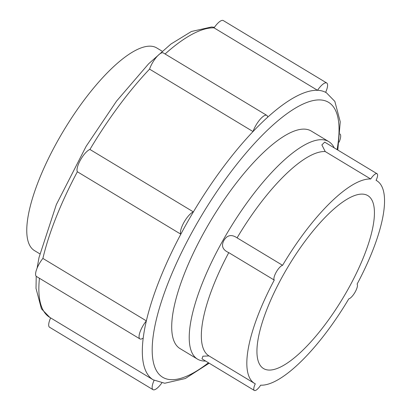 <?xml version="1.0" encoding="UTF-8"?>
<svg xmlns="http://www.w3.org/2000/svg" width="411" height="411" viewBox="0 0 411 411"><rect width="100%" height="100%" fill="white"/><g stroke="black" fill="none" stroke-linecap="round" stroke-linejoin="round"><path stroke-width="0.62" d="M370.707 178.996L325.214 151.541L321.87 144.919L324.69 142.129L377.041 173.725A8.682 2.718 121.1 0 0 370.707 178.996A118.342 37.016 121.1 0 0 282.583 265.316A8.682 2.718 121.1 0 0 276.218 272.149A8.682 2.718 121.1 0 0 274.255 280.091A118.342 37.016 121.1 0 0 254.537 383.406A118.342 37.016 121.1 0 0 255.288 383.823A8.682 2.718 121.1 0 0 254.327 390.45A8.682 2.718 121.1 0 0 260.666 385.179A118.342 37.016 121.1 0 0 348.79 298.859A8.682 2.718 121.1 0 0 355.15 292.026A8.682 2.718 121.1 0 0 357.113 284.083A118.342 37.016 121.1 0 0 376.83 180.768A118.342 37.016 121.1 0 0 376.08 180.352A8.682 2.718 121.1 0 0 377.041 173.725M325.64 92.321L326.473 92.819A167.616 52.428 121.1 0 0 325.63 92.347A13.327 4.172 121.1 0 0 326.73 82.991A13.327 4.172 121.1 0 0 317.518 90.302L214.054 27.866A167.616 52.428 121.1 0 0 165.083 53.985M325.63 92.347A167.616 52.428 121.1 0 0 317.518 90.302A167.616 52.428 121.1 0 0 267.643 117.238A167.616 52.428 121.1 0 0 253.022 131.561L149.563 69.12A167.616 52.428 121.1 0 0 89.922 149.455A13.327 4.172 121.1 0 0 80.551 159.828A13.327 4.172 121.1 0 0 77.36 171.752A167.616 52.428 121.1 0 0 42.893 258.427A13.327 4.172 121.1 0 0 36.451 276.469L139.915 338.905A13.327 4.172 121.1 0 0 143.208 338.078A167.616 52.428 121.1 0 0 153.257 379.841L164.739 383.242L185.325 378.521L209.168 363.196M326.73 82.991L223.265 20.55A13.327 4.172 121.1 0 0 214.054 27.866M267.643 117.238A13.327 4.172 121.1 0 0 266.785 115.363A13.327 4.172 121.1 0 0 259.911 119.596A13.327 4.172 121.1 0 0 253.022 131.561A167.616 52.428 121.1 0 0 193.386 211.896A167.616 52.428 121.1 0 0 180.825 234.193L77.36 171.752M89.922 149.455L193.386 211.896A13.327 4.172 121.1 0 0 184.015 222.264A13.327 4.172 121.1 0 0 180.825 234.193A167.616 52.428 121.1 0 0 146.357 320.868A167.616 52.428 121.1 0 0 143.208 338.078M334.225 147.888A127.025 39.733 121.1 0 0 328.764 141.615L311.25 131.042A127.025 39.733 121.1 0 0 211.598 219.269A127.025 39.733 121.1 0 0 179.982 348.554L197.496 359.127A127.025 39.733 121.1 0 0 205.592 361.038M328.764 141.615A127.025 39.733 121.1 0 0 229.112 229.841A127.025 39.733 121.1 0 0 197.496 359.127M274.255 280.091L228.768 252.637C222.68 249.914 221.046 245.886 223.856 240.553C227.149 235.01 231.557 234.111 237.09 237.861L282.583 265.316M254.327 390.45L201.976 358.854L202.926 356.193L208.983 355.941M347.562 290.115A100.972 31.585 121.1 0 0 367.855 195.636A100.972 31.585 121.1 0 0 288.64 265.768A100.972 31.585 121.1 0 0 263.513 368.539A100.972 31.585 121.1 0 0 347.562 290.115M139.915 338.905A13.327 4.172 121.1 0 1 146.357 320.868L42.893 258.427M162.114 51.185L156.766 47.959A118.342 37.016 121.1 0 0 63.926 130.153A118.342 37.016 121.1 0 0 34.473 250.602L39.821 253.828M154.099 380.324A13.327 4.172 121.1 0 0 153.005 389.674A13.327 4.172 121.1 0 0 161.816 382.934M50.63 317.903A13.327 4.172 121.1 0 0 49.546 327.233L153.005 389.674M266.785 115.363L163.321 52.927A13.327 4.172 121.1 0 0 156.447 57.16A13.327 4.172 121.1 0 0 149.563 69.12M339.142 142.155A13.327 4.172 121.1 0 0 340.056 133.94M39.441 278.273A167.616 52.428 121.1 0 0 49.798 317.4L41.434 308.831L36.019 288.414L36.214 276.284M337.087 149.614A160.552 50.219 121.1 0 0 270.828 126.999A160.552 50.219 121.1 0 0 157.562 314.682A160.552 50.219 121.1 0 0 208.449 362.764M228.768 252.637A118.342 37.016 121.1 0 0 209.045 355.957L254.537 383.406M325.214 151.541A118.342 37.016 121.1 0 0 237.09 237.861M37.129 268.07L38.988 257.605L56.333 204.606L86.166 146.27L116.534 101.116L148.664 63.751L170.909 44.059L191.428 31.483L211.542 26.982L214.455 27.29M326.473 92.819L334.837 101.394L340.251 121.81L337.801 150.041M376.83 180.768L376.096 180.321M153.257 379.841L49.798 317.4"/></g></svg>
